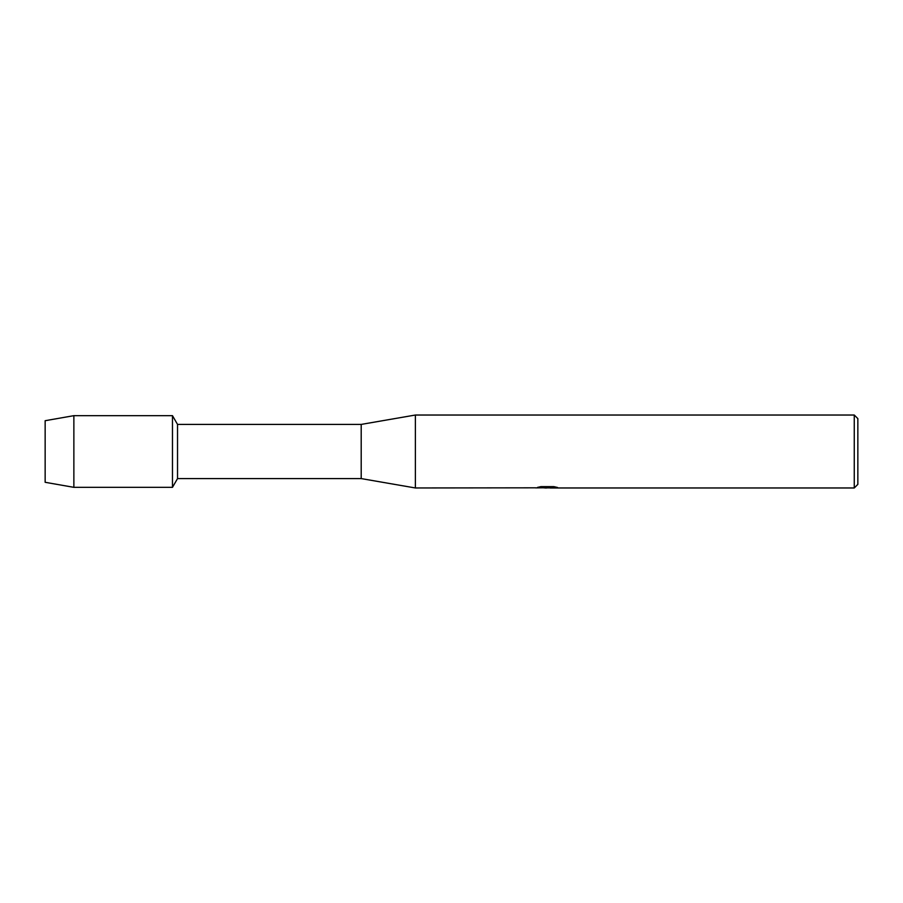 <?xml version="1.0" encoding="UTF-8"?>
<svg xmlns="http://www.w3.org/2000/svg" width="903" height="903" viewBox="0 0 903 903"><rect width="100%" height="100%" fill="white"/><g stroke="black" fill="none" stroke-linecap="round" stroke-linejoin="round"><path stroke-width="1.35" d="M535.727 487.812L415.38 487.97L361.2 478.59L177.53 478.59L172.473 487.338L73.865 487.338L45.15 482.292L45.15 420.708L73.865 415.662L172.473 415.662L177.53 424.41L361.2 424.41L415.38 415.03L854.261 415.03L857.85 418.62L857.85 484.38L854.261 487.97L550.141 487.97L557.14 487.372M177.53 478.59L177.53 424.41M172.473 487.338L172.473 415.662L172.473 487.338M361.2 478.59L361.2 424.41M415.38 487.97L415.38 415.03M547.399 487.88L543.843 487.88M546.665 487.97L545.107 487.97M854.261 487.97L854.261 415.03M535.727 487.902L547.974 487.406L537.477 487.406M537.488 487.406L540.897 486.638L553.844 486.638L557.602 487.496L550.017 487.947M537.014 487.88L547.173 487.733M537.827 487.315L547.974 487.406M73.865 487.338L73.865 415.662M45.15 482.292L45.15 420.708M546.721 487.88L550.017 487.88"/></g></svg>
